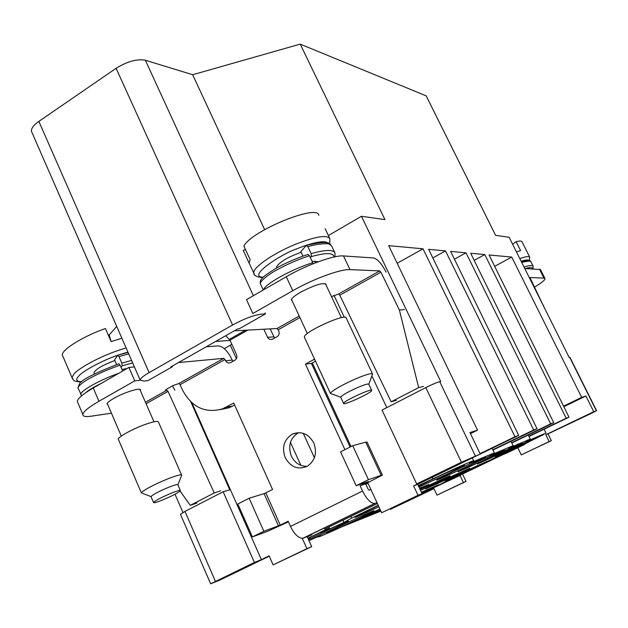 <?xml version="1.0" encoding="UTF-8"?>
<svg xmlns="http://www.w3.org/2000/svg" width="628" height="628" viewBox="0 0 628 628"><rect width="100%" height="100%" fill="white"/><g stroke="black" fill="none" stroke-linecap="round" stroke-linejoin="round"><path stroke-width="0.94" d="M418.57 486.213L429.269 480.922C445.574 473.025 465.466 464.116 464.5 465.12L447.976 473.645L418.962 487.053M452.427 471.911C467.852 464.445 486.362 456.132 485.57 456.996L469.406 465.301C454.209 472.641 435.816 480.922 436.609 480.043L452.427 471.911M473.457 463.723C488.097 456.65 505.391 448.855 504.731 449.609L488.929 457.694C474.501 464.657 457.31 472.413 457.969 471.652L473.457 463.723M492.627 456.258L522.245 442.866L506.796 450.739L477.468 463.99L492.627 456.258M510.187 449.42L538.298 436.68L523.202 444.357L495.351 456.964L510.187 449.42M378.935 506.875C363.91 513.861 355.895 517.346 354.891 517.346L378.339 505.595M419.504 488.199L428.751 484.439L419.928 489.118M420.085 489.448C434.474 482.532 450.88 475.168 450.088 475.961L420.564 490.46M439.647 481.762L469.618 468.213L455.347 475.482L425.651 488.898L439.647 481.762M459.115 473.975L487.564 461.093L473.567 468.205L445.37 480.962L459.115 473.975M308.403 539.35L312.218 537.49C328.334 529.679 349.945 520 348.422 521.256L334.638 528.344L308.85 540.339M339.984 526.17C355.252 518.783 375.277 509.787 373.998 510.87L360.401 517.841C345.392 525.094 325.445 534.067 326.693 532.984L339.984 526.17M380.364 509.96L352.159 522.559L379.901 508.955M421.388 492.211L438.446 484.722L421.788 493.066M470.482 433.642L477.539 430.172L388.677 245.626L423.005 248.821L514.999 436.75L518.697 435.408L428.665 249.347L445.503 250.917L533.682 429.984L537.042 428.767L450.645 251.396L466.007 252.825L550.678 423.837L553.747 422.723L470.71 253.265L484.769 254.576L566.205 418.217L569.007 417.204L489.086 254.976L511.742 257.088L581.661 397.343L563.559 406.143M563.85 406.724L585.893 396.009L581.661 397.343M585.893 396.009L593.75 411.733L545.795 434.757L549.147 441.578L521.271 454.884L517.802 447.756M521.271 454.884L551.321 440.683L547.993 433.901L590.658 413.695L596.6 410.688L593.75 411.733M596.6 410.688L569.996 357.45L569.219 357.536L509.135 237.266L495.61 235.343L426.176 95.849L300.215 44.133L384.94 219.612L361.469 216.275L440.723 381.51L439.749 381.698C436.774 382.452 432.119 384.415 425.792 387.586L382.036 410.084L416.686 483.898L461.407 462.239L480.279 454.06L469.956 432.559L477.539 430.172M494.676 266.327L511.742 257.088M569.007 417.204L528.996 436.491M484.769 254.576L474.187 260.369M528.862 436.217L566.205 418.217M553.747 422.723L511.796 442.968M466.007 252.825L454.444 259.191M511.655 442.669L550.678 423.837M537.042 428.767L492.972 450.064M445.503 250.917L432.825 257.951M492.815 449.742L533.682 429.984M518.697 435.408L480.263 454.013M423.005 248.821L397.179 263.281M480.082 453.651L514.999 436.75M333.994 295.317L344.301 317.25M371.878 375.897L386.801 407.635M361.469 216.275L328.381 235.539M300.215 44.133L192.663 74.724L264.639 229.62M192.663 74.724L145.382 60.249C137.03 58.718 127.272 61.411 116.109 68.303L38.873 121.392C33.606 125.129 31.133 128.434 31.455 131.323L32.067 132.728M524.419 444.067L524.623 444.483L521.939 445.464L545.999 433.037L529.011 440.361L525.911 441.555L530.26 439.074L508.79 448.141L513.1 445.652L490.068 455.347L494.322 452.859L469.516 463.26L473.685 460.787C474.627 459.688 453.848 468.88 432.935 478.858L418.303 485.648M511.969 446.43L512.173 446.846M493.545 453.44L493.773 453.918M473.308 461.109L473.59 461.69M365.786 484.149L368.055 483.356M367.827 482.854L365.677 483.913M413.616 485.923L418.012 495.296L381.659 512.762L422.055 493.639L417.691 484.345L413.616 485.923L422.204 481.77L416.686 483.898M172.088 366.187L172.339 366.768L170.8 366.917L237.792 328.86L239.229 328.789L265.291 313.992L261.805 314.102C254.246 314.942 244.504 318.577 232.58 325.006L116.109 68.303M224.259 348.634L231.858 344.348M230.091 340.439L215.687 341.42M190.818 401.841L229.793 489.856L223.176 491.763L254.419 562.468L210.655 583.82L219.455 580.28L269.263 556.18M182.944 512.487L175.016 494.252M460.049 475.49L463.393 482.516L436.994 495.123L433.862 488.49L390.498 509.308L433.94 488.647M390.498 509.308L390.302 508.892M31.455 131.323L140.146 380.034L143.961 381.086L147.91 380.639L172.339 366.768M140.146 380.034C140.413 378.401 143.396 375.929 149.111 372.616L232.58 325.006M524.623 444.483L506.466 453.204L504.221 454.091L503.978 453.581M421.859 493.223L460.85 475.106L439.035 484.997L446.94 480.82L496.222 457.137L514.057 448.957L504.221 454.091M378.205 505.297L351.672 518.124L343.963 522.425L320.947 532.952L329.417 528.179L325.296 529.844L307.908 538.251M308.034 538.534L309.777 538.023L308.23 538.965M308.96 540.59L320.374 535.621L318.215 536.932C318.71 537.175 326.505 533.831 341.601 526.916L380.898 511.121M380.804 510.902L375.481 513.005L380.513 510.289M417.691 484.345L480.279 454.06M381.659 512.762L367.788 482.775M351.028 446.555L312.336 362.921M302.256 538.322L306.911 548.66L273.133 564.886L269.122 555.866L261.374 559.619L191.933 402.854M223.176 491.763L184.97 511.404L180.479 514.363M436.994 495.123L466.023 481.401L462.506 474.03M545.795 434.757L547.993 433.901M549.147 441.578L551.321 440.683M458.181 475.655L458.393 476.103M460.583 474.556L460.85 475.106M325.296 529.844L324.393 527.85M329.417 528.179L328.891 527.025M300.875 465.356L290.434 442.379M303.269 433.32L314.416 457.741M342.959 520.22L343.963 522.425M350.879 516.389L351.672 518.124M418.012 495.296L422.055 493.639M306.911 548.66L311.692 546.643L307.171 536.61M261.374 559.619L254.419 562.468M311.692 546.643L273.133 564.886M463.393 482.516L466.023 481.401M236.395 358.706L230.303 345.227M460.685 474.768L462.789 473.912M539.444 269.161L543.927 278.11L544.971 278.51L540.504 269.608L524.733 268.494M543.228 305.506L529.938 277.529M543.927 278.11L529.954 277.513M544.971 278.51C545.292 279.837 541.791 282.718 534.483 287.145M532.371 440.126L543.032 434.78M543.126 434.961L541.415 435.62M497.988 456.328L495.351 457.592M543.817 306.692L543.534 305.522M285.214 457.671C281.619 447.301 284.029 439.435 292.444 434.074C301.416 430.8 308.529 433.76 313.78 442.968C317.328 452.851 315.225 460.583 307.469 466.164C298.151 470.137 290.733 467.303 285.214 457.671M298.677 432.614L298.496 432.7C290.152 438.014 287.765 445.801 291.329 456.069C294.822 462.954 300.098 466.384 307.131 466.353M107.781 404.691L107.043 403.914C107.278 402.689 109.555 400.837 113.88 398.34C124.328 392.257 141.3 387.052 140.531 390.082L140.366 390.6M292.138 300.757L291.384 300.043C291.416 298.386 294.501 295.772 300.647 292.193C314.455 285.049 322.941 282.404 326.113 284.256L326.018 284.955M270.126 328.891L274.617 338.084M315.507 361.202L311.402 363.431L350.071 447.042M382.374 475.011L367.058 442.096L365.731 442.159L381.149 475.317L382.405 475.074L365.637 483.827L368.063 489.071L369.162 490.201L370.928 489.565M288.448 521.844L267.277 531.421L252.417 536.916L263.846 531.28L280.253 525.11L265.817 492.87L272.528 489.471L233.742 403.058L222.422 408.891C204.979 413.656 191.587 407.227 182.269 389.588L180.095 384.666L178.854 383.52L223.811 358.321L178.454 362.568M234.636 405.052L229.016 407.792L220.287 409.605M206.243 346.789L218.214 345.887C223.026 346.381 227.493 350.707 231.614 358.871L232.98 361.304M223.811 358.321L226.488 362.034L228.443 363.039L230.554 362.662L234.927 360.221C236.819 358.886 237.345 357.026 236.521 354.639L229.989 340.203L247.848 330.1M145.445 402.25L166.805 390.286L165.423 390.224L167.095 388.889L172.881 385.639L178.854 383.52M252.417 536.916L237.824 503.986L249.143 498.247L263.846 531.28M278.502 525.895L264.066 493.632L249.143 498.247M264.066 493.632L265.817 492.87M365.637 483.827L360.127 485.75L362.568 491.049L290.497 526.413L288.158 521.216L280.253 525.11M290.497 526.413C294.454 534.35 298.59 538.306 302.9 538.259L311.747 534.773L307.312 536.916M376.981 502.651L374.696 503.475C370.716 503.311 366.674 499.166 362.568 491.049M381.149 475.317L368.432 479.674L356.17 485.727L340.564 451.862L352.708 445.707L365.731 442.159M368.401 481.488L356.17 485.727M368.471 481.637L360.127 485.75M311.402 363.431L305.444 364.122L344.921 449.656M314.557 359.145L305.444 364.122M263.839 329.229L267.716 337.652L269.349 339.246L271.846 339.512L277.129 336.687C279.075 335.313 279.617 333.421 278.769 331.011L278.188 329.747L299.933 317.572M234.315 330.838L276.987 328.515L278.188 329.747M225.711 335.729L229.989 340.203M134.423 366.933L128.889 367.451L93.25 387.994C83.132 393.921 77.809 398.38 77.283 401.371L77.919 402.862M368.432 479.674L352.708 445.707M286.274 276.736L246.506 299.658L252.833 313.498L292.774 290.717C312.932 279.075 340.839 268.863 349.984 269.608L343.5 255.941C334.261 254.96 306.346 265.008 286.274 276.736L292.774 290.717M386.118 272.112C381.706 263.736 377.522 259.019 373.574 257.967L343.5 255.941M166.805 390.286L168.037 391.385L214.258 492.972L220.75 490.774M172.472 385.867L174.89 390.176M77.283 401.371L82.841 414.401C82.731 416.427 85.526 417.023 91.217 416.199L111.439 413.185M82.841 414.401C83.422 411.528 88.791 407.156 98.949 401.268L93.25 387.994M128.889 367.451L134.737 380.858L98.949 401.268M140.162 380.246L134.737 380.858M324.896 528.964L377.397 503.554M423.523 386.353L418.672 387.625L399.384 310.02L380.913 272.199L379.767 270.911L349.984 269.608M399.384 310.02L404.424 309.549M396.252 400.405L391.158 401.802L339.795 295.223L338.625 293.975L379.767 270.911M331.513 296.651L338.625 293.975M264.898 313.144L265.448 313.129L265.008 313.372M196.941 503.036L190.276 505.328L180.103 491.096M190.276 505.328L214.258 492.972M391.158 401.802L418.672 387.625M128.724 353.886L118.943 356.578L117.726 355.189L114.563 359.868L116.604 364.57M121.965 369.492L127.131 368.463M122.648 371.046L120.105 365.198C109.696 368.722 99.97 372.883 90.927 377.671C83.548 381.628 79.214 385.003 77.935 387.79L78.414 388.913M118.88 373.22C98.824 380.38 81.012 390.647 80.714 394.282L81.381 395.491M118.943 356.578L121.808 363.149L122.217 365.771L121.071 367.419M131.582 360.417L121.808 363.149M120.105 365.198L118.92 363.832M334.669 252.377L331.82 246.357C330.877 244.59 329.127 243.703 326.576 243.688C319.621 243.837 313.396 244.857 307.893 246.741L306.323 245.422L300.836 251.647L302.916 256.091M312.14 261.311L318.396 261.727M313.152 263.736L309.518 255.737C297.436 259.694 285.999 264.726 275.197 270.833C267.504 275.103 259.984 281.375 260.345 283.746L260.714 284.539M312.775 262.669C290.309 269.702 264.341 284.602 263.548 289.838M307.893 246.741L311.143 253.657L311.339 256.593L310.405 257.629M334.967 256.813L335.007 253.076C333.342 249.449 325.39 249.646 311.143 253.657M309.518 255.737L307.901 254.481M521.193 261.397C528.117 260.196 530.982 259.976 529.765 260.73L530.943 261.829L533.164 266.256C532.45 265.165 529.38 265.393 523.956 266.939M530.943 261.829C531.053 260.73 527.975 260.942 521.719 262.457M528.525 260.385C527.858 259.607 525.393 259.906 521.13 261.279M516.428 251.875L520.581 250.596L516.13 241.694C519.537 240.854 521.476 240.83 521.947 241.623L529.671 257.048C529.043 256.106 526.044 256.522 520.659 258.289L519.788 258.587M512.613 244.237L516.13 241.694M371.548 390.757L371.705 390.404C372.451 387.876 345.086 400.287 343.697 403.113L343.587 403.388C342.872 405.9 369.711 393.772 371.548 390.757M340.792 397.375L340.823 396.92C342.739 394.894 348.038 391.903 356.712 387.947C364.161 384.736 368.196 383.496 368.817 384.242L372.412 374.453M331.513 393.874L330.43 393.473L330.571 393.002C333.35 389.917 341.287 385.388 354.373 379.422C365.543 374.641 371.603 372.836 372.553 374.005L372.553 374.068M304.525 337.495L304.439 336.592C305.655 331.027 346.632 312.799 346.201 317.988L372.451 373.786M276.799 267.693L276.634 266.735C279.868 261.813 288.04 256.993 301.134 252.283M254.364 274.287L249.135 263.03L250.14 259.647L243.892 246.082C251.318 230.79 318.27 203.551 318.836 215.373M249.497 263.807L249.135 263.03M245.47 249.497L243.256 250.407L249.222 263.352M343.587 403.388L340.714 397.202L330.43 393.473M117.64 355.267C102.309 360.456 82.496 371.179 78.555 376.258C75.329 379.783 76.38 381.589 81.711 381.651M172.276 492.784C177.7 490.68 180.424 489.973 180.44 490.664C178.258 492.831 172.056 496.041 161.843 500.296C156.325 502.447 153.554 503.169 153.53 502.471C155.76 500.28 162.008 497.054 172.276 492.784M180.338 490.437L177.889 484.816C177.857 484.102 175.133 484.785 169.701 486.865C161.765 490.083 155.854 493.004 151.96 495.61L151.097 496.834M177.889 484.816L181.696 475.27C181.633 474.164 177.543 475.137 169.434 478.206C157.455 483.026 148.561 487.414 142.768 491.386L141.347 492.839L142.47 493.325M181.531 474.901L158.499 422.197C158.272 420.721 154.08 421.38 145.924 424.183C133.576 428.477 118.182 436.829 118.252 439.16L118.504 439.741M126.142 347.975L122.02 349.199C103.337 354.914 79.874 367.058 73.916 374.029L71.961 377.522L62.305 354.938C61.74 349.6 83.767 336.004 105.426 328.53L111.117 341.601L121.863 338.202M108.903 335.305L116.698 326.372M62.305 354.938L62.996 356.555M127.939 352.088L119.077 354.773M114.846 360.519C102.788 365.056 95.833 369.099 93.98 372.663L94.247 373.283M596.372 410.759L569.729 357.442M439.749 381.698L475.333 455.904M425.792 387.586L461.407 462.239M432.213 477.319L432.935 478.858M145.382 60.249L253.367 295.702M149.111 372.616L38.873 121.392M215.42 581.355L184.97 511.404M504.19 454.02L462.64 473.983M225.601 360.747L232.172 360.103M232.674 406.12L226.111 407.203M314.769 359.609L313.505 359.742M267.528 337.291L273.784 336.875M180.095 384.666L225.044 359.499M166.082 390.381L165.8 389.745M229.393 339.34L245.485 330.234M303.544 538.078L375.285 503.318M276.987 328.515L299.226 316.049M168.037 391.385L146.073 403.686M380.913 272.199L339.795 295.223M101.344 383.331C93.792 387.029 88.54 390.184 85.604 392.798M132.673 362.929L122.217 365.771M287.067 276.281L274.986 283.244M333.986 257.017C333.641 252.652 326.089 252.511 311.339 256.593M532.56 268.698C532.599 267.418 530.448 267.277 526.099 268.266M263.297 277.231C245.964 276.932 282.498 253.272 296.659 248.924C306.048 244.889 323.844 239.229 327.659 242.981M262.912 277.615C256.828 277.097 253.791 275.614 253.798 273.156L253.822 272.167C254.364 266.421 274.342 252.896 295.356 244.347C315.688 236.418 327.204 234.558 329.904 238.75L329.684 243.86M81.373 381.926C71.694 381.392 74.261 380.152 71.961 377.522L72.746 379.131M109.084 334.779L111.164 341.585M544.115 429.199L545.999 433.037M528.281 435.016L530.252 439.058M511.011 441.351L513.092 445.629M492.109 448.274L494.307 452.827M472.311 457.914L473.661 460.74M210.655 583.82L180.417 514.23M298.496 432.7L292.444 434.074M140.311 389.572L140.531 390.082M229.016 407.792L222.422 408.891M374.696 503.475L302.9 538.259M118.982 363.761C95.079 373.001 81.946 379.602 79.583 383.575L77.935 387.79L81.671 395.773M117.726 355.189L128.081 352.41M308.034 254.364C295.937 258.524 285.607 262.975 277.05 267.716C267.748 273.337 262.606 277.121 261.633 279.06C260.479 280.017 260.047 281.579 260.345 283.746L263.234 290.018M306.472 245.375C335.093 238.467 329.3 246.27 331.396 245.524M533.164 266.256L533.023 268.729M529.278 260.549L529.671 257.048M371.643 390.271L368.817 384.242M341.373 317.642L325.375 283.589M315.601 262.779L314.816 261.115M329.598 238.098L325.155 228.718M307.335 333.531L291.494 299.375M276.854 267.818L276.61 267.285M330.43 393.418L304.344 337.11M153.978 421.796L139.809 389.336M108.864 335.179L110.167 339.418M121.306 436.091L107.223 403.404M94.49 373.856L93.98 372.663M141.347 492.839L118.252 439.16M153.53 502.471L150.987 496.575L141.339 492.894"/></g></svg>
